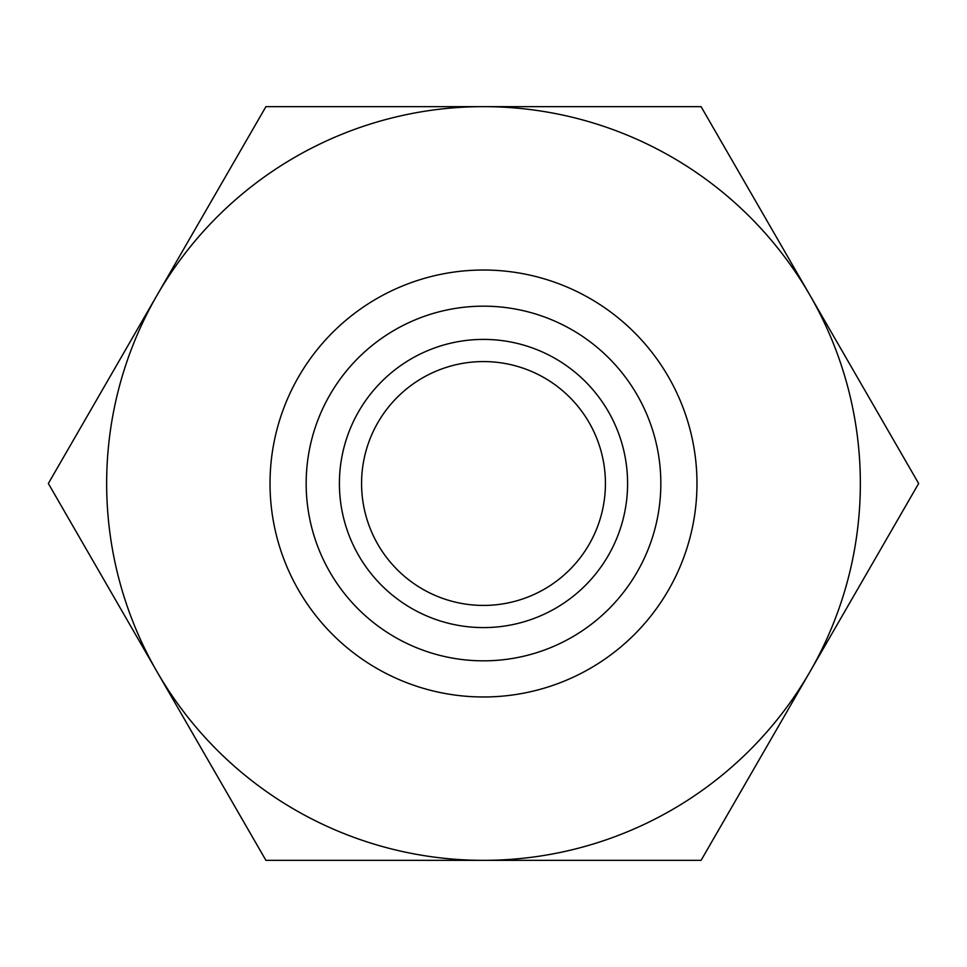 <?xml version="1.0" encoding="UTF-8"?>
<svg xmlns="http://www.w3.org/2000/svg" width="967" height="967" viewBox="0 0 967 967"><rect width="100%" height="100%" fill="white"/><g stroke="black" fill="none" stroke-linecap="round" stroke-linejoin="round"><path stroke-width="1.45" d="M809.862 295.08A376.852 376.852 0 0 1 809.862 671.92L701.075 860.352L265.925 860.352L48.35 483.5L265.925 106.648L701.075 106.648L918.65 483.5L809.862 671.92A376.852 376.852 0 0 1 157.137 671.92A376.852 376.852 0 0 1 483.5 106.648A376.852 376.852 0 0 1 809.862 295.08M483.5 270.023A213.477 213.477 0 0 1 696.977 483.5A213.477 213.477 0 0 1 483.5 696.977A213.477 213.477 0 0 1 270.023 483.5A213.477 213.477 0 0 1 483.5 270.023M361.573 483.5A121.927 121.927 0 0 1 483.5 361.573A121.927 121.927 0 0 1 605.427 483.5A121.927 121.927 0 0 1 483.5 605.427A121.927 121.927 0 0 1 361.573 483.5M483.5 306.164A177.336 177.336 0 0 1 660.836 483.5A177.336 177.336 0 0 1 483.5 660.836A177.336 177.336 0 0 1 306.164 483.5A177.336 177.336 0 0 1 483.5 306.164M339.405 483.5A144.095 144.095 0 0 1 483.5 339.405A144.095 144.095 0 0 1 627.595 483.5A144.095 144.095 0 0 1 483.5 627.595A144.095 144.095 0 0 1 339.405 483.5"/></g></svg>
